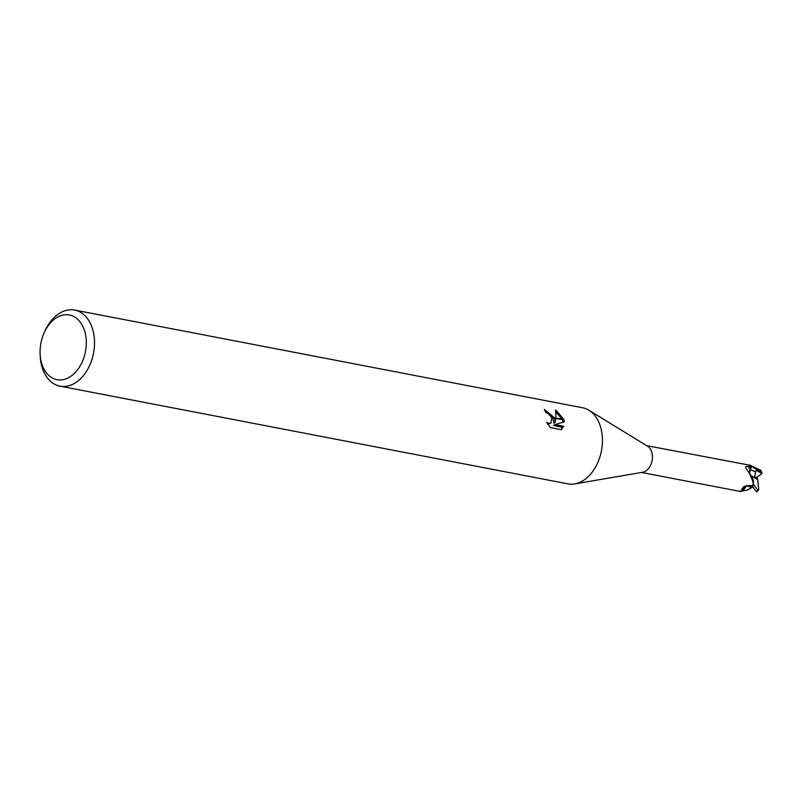 <?xml version="1.0" encoding="UTF-8"?>
<svg xmlns="http://www.w3.org/2000/svg" width="802" height="802" viewBox="0 0 802 802"><rect width="100%" height="100%" fill="white"/><g stroke="black" fill="none" stroke-linecap="round" stroke-linejoin="round"><path stroke-width="1.2" d="M589.059 410.333L647.675 446.273A13.654 9.403 100.9 0 1 651.775 452.117A13.654 9.403 100.9 0 1 642.683 472.248L574.914 483.877M641.46 472.448L740.517 491.506L741.639 490.944A11.559 7.96 100.9 0 0 746.562 485.621A213.232 82.245 57.8 0 0 742.702 487.877L743.875 486.543L748.978 485.471L752.126 486.002L756.346 491.726L756.547 491.024M740.737 491.305L742.702 487.877M753.589 482.704L748.837 472.258L751.695 476.709A11.559 7.96 100.9 0 1 753.589 482.704A13.654 9.403 100.9 0 1 752.126 486.002M748.837 472.258L745.87 468.188M84.691 331.186A32.942 22.677 100.9 0 1 71.699 375.677A32.942 22.677 100.9 0 1 41.694 363.476A32.942 22.677 100.9 0 1 40.1 353.461A32.942 22.677 100.9 0 1 44.02 333.061A32.942 22.677 100.9 0 1 65.694 314.715A32.942 22.677 100.9 0 1 84.691 331.186M44.02 333.061L44.782 331.336A38.747 26.677 100.9 0 1 74.646 310.073A38.747 26.677 100.9 0 1 92.621 329.131A38.747 26.677 100.9 0 1 87.538 369.552A38.747 26.677 100.9 0 1 60.01 386.173A38.747 26.677 100.9 0 1 42.045 367.115A38.747 26.677 100.9 0 1 40.17 355.346L40.1 353.461M74.646 310.073L582.553 407.757A38.747 26.677 100.9 0 1 600.528 426.814A38.747 26.677 100.9 0 1 595.445 467.235A38.747 26.677 100.9 0 1 567.916 483.857L60.01 386.173M555.164 422.283L555.796 418.433L563.976 420.007L564.307 421.922L554.874 424.589L563.706 426.283L561.199 429.661L550.312 427.576L546.693 422.423L548.758 423.426L550.994 422.955L551.706 417.642L554.613 418.203L555.164 422.283L553.881 423.245L552.768 417.852M551.706 417.642A6.185 3.579 53.1 0 0 551.475 417.16L548.037 413.461L545.811 412.549A38.747 26.677 -79.1 0 0 544.287 409.401L554.423 417.722A10.185 5.885 -126.9 0 1 554.613 418.203M563.846 419.536L555.846 418.002L555.756 409.942L563.846 419.536A14.025 8.1 -126.9 0 1 563.976 420.007M552.488 417.351L545.129 411.045M554.423 417.722L551.475 417.16M550.994 422.955L547.896 424.448M560.969 429.621L562.413 427.255L553.591 425.561L554.874 424.589M562.974 422.293L562.292 419.687M562.102 419.195L556.007 411.997M562.413 427.255L563.706 426.283M760.767 470.323L750.482 465.36L646.623 445.631M749.258 465.611A13.654 9.403 100.9 0 1 751.404 467.225L750.131 469.461A4.18 2.877 -79.1 0 0 749.449 473.28M746.381 468.909C745.058 466.814 745.71 466.062 748.336 466.674L751.404 467.225L751.805 466.503L761.87 472.729L761.499 473.892L756.446 477.671M588.889 410.233A38.747 26.677 100.9 0 1 600.528 426.814M752.256 486.192L750.502 486.333L752.507 487.115L747.444 490.072L740.176 491.456M751.504 487.706L746.602 485.581M741.359 491.075L746.672 485.481M739.063 491.225A14.526 10.005 100.9 0 0 739.504 491.556L740.005 491.486M751.504 487.686L746.602 485.601M749.489 473.33L750.732 468.398M761.9 473.34L755.995 470.273L754.471 477.551M754.572 476.709L757.349 478.142L757.649 479.556L750.812 475.396M757.659 479.566L758.712 489.801L757.77 490.273L753.589 484.418L751.263 476.077M753.589 484.418A14.526 10.005 100.9 0 1 752.587 486.463M750.482 465.36A14.526 10.005 100.9 0 1 751.805 466.503M752.507 487.115L752.587 486.583M755.564 471.957L750.131 469.461A211.908 129.423 -9.2 0 1 748.336 466.674M760.236 469.922A14.536 10.005 100.9 0 1 761.078 471.746M757.77 490.273A14.536 10.005 100.9 0 1 756.346 491.726M760.817 470.303L761.87 472.729M754 488.428L752.086 485.992M756.627 491.927L758.522 490.052"/></g></svg>
